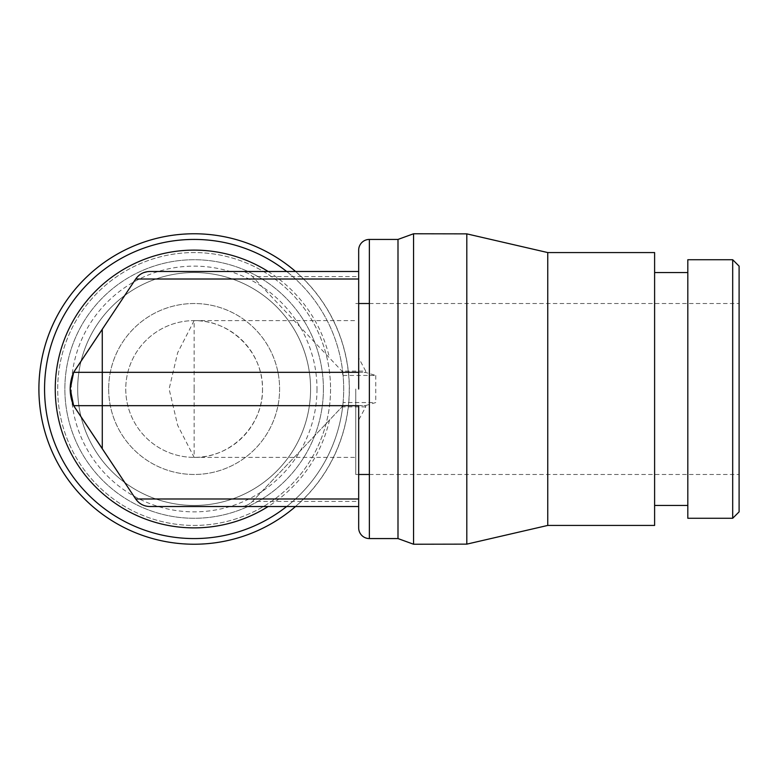 <?xml version="1.0" encoding="UTF-8"?>
<svg xmlns="http://www.w3.org/2000/svg" width="778" height="778" viewBox="0 0 778 778"><rect width="100%" height="100%" fill="white"/><g stroke="black" fill="none" stroke-linecap="round" stroke-linejoin="round"><path stroke-width="0.58" stroke-dasharray="3.89 2.92" d="M343.088 375.443L375.755 375.443L365.718 372.477L362.704 372.331L342.126 372.331L343.088 375.443A149.571 149.571 0 0 1 343.088 402.557L342.904 404.463A149.571 149.571 0 0 1 286.654 506.517A149.571 149.571 0 0 0 194.13 239.429A149.571 149.571 0 0 0 44.56 389A149.571 149.571 0 0 0 194.13 538.57M342.145 372.477A148.929 148.929 0 0 0 341.98 371.125L252.442 276.569C249.096 273.253 245.07 271.561 240.363 271.483C245.089 271.551 249.135 273.263 252.48 276.608M286.654 271.483A149.571 149.571 0 0 1 342.904 373.537M135.703 279.01L136.169 278.349M136.393 278.047L137.405 276.861M137.443 276.822L138.377 275.898M140.38 274.323L140.867 274.012M140.906 273.982L142.063 273.341M142.607 273.068L149.755 271.483M70.39 393.016L70.341 385.528M362.704 372.331L342.126 372.331L341.98 371.125L252.442 276.569L358.677 276.569L358.677 271.483L358.677 357.948L365.718 371.125L341.98 371.125M295.552 271.483A155.23 155.23 0 0 1 295.552 506.517M349.264 389A155.133 155.133 0 0 1 194.13 544.133A155.133 155.133 0 0 1 38.997 389A155.133 155.133 0 0 1 194.13 233.867A155.133 155.133 0 0 1 349.264 389M330.562 389A136.432 136.432 0 0 1 194.13 525.432A136.432 136.432 0 0 1 57.698 389A136.432 136.432 0 0 1 194.13 252.568A136.432 136.432 0 0 1 330.562 389A136.432 136.432 0 0 1 194.13 525.432A136.432 136.432 0 0 1 57.698 389A136.432 136.432 0 0 1 194.13 252.568A136.432 136.432 0 0 1 330.562 389M286.654 506.517A149.571 149.571 0 0 0 342.904 404.463L342.126 405.669L365.718 405.523L365.718 406.875L358.677 420.052L358.677 501.431L252.442 501.431L341.98 406.875A148.929 148.929 0 0 0 342.145 405.523M365.718 405.523L375.755 402.557L343.088 402.557M397.996 538.57L397.996 239.429M413.556 544.23L413.556 233.77M466.81 544.133L466.81 233.867M547.761 525.432L547.761 252.568M654.609 525.432L654.609 252.568M358.677 501.392L358.677 420.052L358.677 506.517L240.363 506.517C245.07 506.439 249.096 504.747 252.442 501.431L341.98 406.875L342.126 405.669L362.704 405.669M358.677 276.569L358.677 357.948M365.718 371.125L365.718 372.477M365.718 406.875L341.98 406.875M149.804 506.517C143.813 506.361 139.106 503.833 135.664 498.931M149.755 506.517L240.363 506.517C245.138 506.449 249.203 504.708 252.568 501.304M72.062 401.409L71.868 400.738M70.837 396.313L70.662 395.224M310.587 389A116.447 116.447 0 0 1 194.13 505.447A116.447 116.447 0 0 1 77.683 389A116.447 116.447 0 0 1 194.13 272.553A116.447 116.447 0 0 1 310.587 389A116.447 116.447 0 0 1 194.13 505.447A116.447 116.447 0 0 1 77.683 389A116.447 116.447 0 0 1 194.13 272.553A116.447 116.447 0 0 1 310.587 389M323.405 389A129.274 129.274 0 0 1 194.13 518.274A129.274 129.274 0 0 1 64.866 389A129.274 129.274 0 0 1 194.13 259.726A129.274 129.274 0 0 1 323.405 389A129.274 129.274 0 0 1 194.13 518.274A129.274 129.274 0 0 1 64.866 389A129.274 129.274 0 0 1 194.13 259.726A129.274 129.274 0 0 1 323.405 389M316.996 389A122.866 122.866 0 0 1 194.13 511.866A122.866 122.866 0 0 1 71.275 389A122.866 122.866 0 0 1 194.13 266.134A122.866 122.866 0 0 1 316.996 389M108.667 389A85.473 85.473 0 0 0 194.13 474.473A85.473 85.473 0 0 0 279.603 389A85.473 85.473 0 0 0 194.13 303.527A85.473 85.473 0 0 0 108.667 389A85.473 85.473 0 0 1 194.13 303.527A85.473 85.473 0 0 1 279.603 389A85.473 85.473 0 0 1 194.13 474.473A85.473 85.473 0 0 1 108.667 389M262.507 389A68.376 68.376 0 0 1 194.13 457.376A68.376 68.376 0 0 1 125.754 389A68.376 68.376 0 0 1 194.13 320.624A68.376 68.376 0 0 1 262.507 389C263.275 425.547 230.677 458.145 194.13 457.376A68.376 68.376 0 0 1 125.754 389A68.376 68.376 0 0 1 194.13 320.624C230.677 319.855 263.275 352.453 262.507 389M194.13 389L194.13 457.376L177.666 425.294L169.108 389L177.666 352.706L194.13 320.624L194.13 389M355.77 389L355.77 474.473L355.77 389M739.1 511.866L739.1 266.134M654.609 389L654.609 505.447L654.609 389M687.82 518.274L687.82 259.726M732.691 518.274L732.691 259.726M375.755 375.443L375.755 402.557M268.147 271.483A138.883 138.883 0 0 1 329.502 357.948M329.502 420.052A138.883 138.883 0 0 1 268.147 506.517M369.356 538.57L369.356 404.463M369.356 373.537L369.356 239.429M194.13 457.376L355.77 457.376M194.13 320.624L355.77 320.624M355.77 474.473L358.677 474.473M369.356 474.473L739.1 474.473M355.77 303.527L358.677 303.527M369.356 303.527L739.1 303.527"/><path stroke-width="1.17" d="M286.654 506.517A149.571 149.571 0 0 1 194.13 538.57A149.571 149.571 0 0 0 286.654 506.517A149.571 149.571 0 0 1 44.56 389A149.571 149.571 0 0 1 286.654 271.483M149.755 271.483L358.677 271.483L358.677 250.117L358.677 389L358.677 271.483L149.755 271.483C143.823 271.658 139.136 274.167 135.703 279.01L73.618 372.331L70.341 385.528M142.063 273.341L142.607 273.068M295.552 506.517A155.23 155.23 0 0 1 38.9 389A155.23 155.23 0 0 1 295.552 271.483M397.996 389L397.996 538.57L413.556 544.23L413.556 233.77L397.996 239.429L397.996 389M466.81 544.133L547.761 525.432L547.761 252.568L466.81 233.867L466.81 544.133L413.556 544.23M547.761 252.568L654.609 252.568L654.609 525.432L547.761 525.432M358.677 250.117A10.688 10.688 0 0 1 369.356 239.429L369.356 538.57A10.688 10.688 0 0 1 358.677 527.883L358.677 506.517L149.648 506.517M358.677 405.669L358.677 527.883L358.677 405.669L102.278 405.669L102.278 448.712L135.703 498.99C139.136 503.833 143.823 506.342 149.755 506.517M358.677 279.01L135.703 279.01L102.268 329.279L102.278 448.712L73.647 405.669L102.278 405.669L102.278 372.331L358.677 372.331M102.258 448.712L73.618 405.669A42.333 42.333 0 0 1 73.618 372.331L102.258 329.289L102.278 372.331L73.647 372.331L102.278 329.327M73.647 405.669L70.224 389L73.647 372.331C69.096 383.447 69.096 394.553 73.647 405.669L102.278 448.673M72.062 401.409L73.618 405.669L135.732 499.038M71.868 400.738L70.837 396.313M70.662 395.224L70.39 393.016M687.82 389L687.82 518.274L732.691 518.274L732.691 259.726L687.82 259.726L687.82 389M732.691 259.726L739.1 266.134L739.1 511.866L732.691 518.274M268.147 506.517A138.883 138.883 0 0 1 55.248 389A138.883 138.883 0 0 1 268.147 271.483M194.13 538.57A149.571 149.571 0 0 1 44.56 389M358.677 498.99L135.703 498.99M369.356 538.57L397.996 538.57M369.356 239.429L397.996 239.429M102.268 329.308L73.647 372.331M358.677 474.473L369.356 474.473M358.677 303.527L369.356 303.527M466.81 233.867L413.556 233.77M654.609 505.447L687.82 505.447M654.609 272.553L687.82 272.553"/></g></svg>

